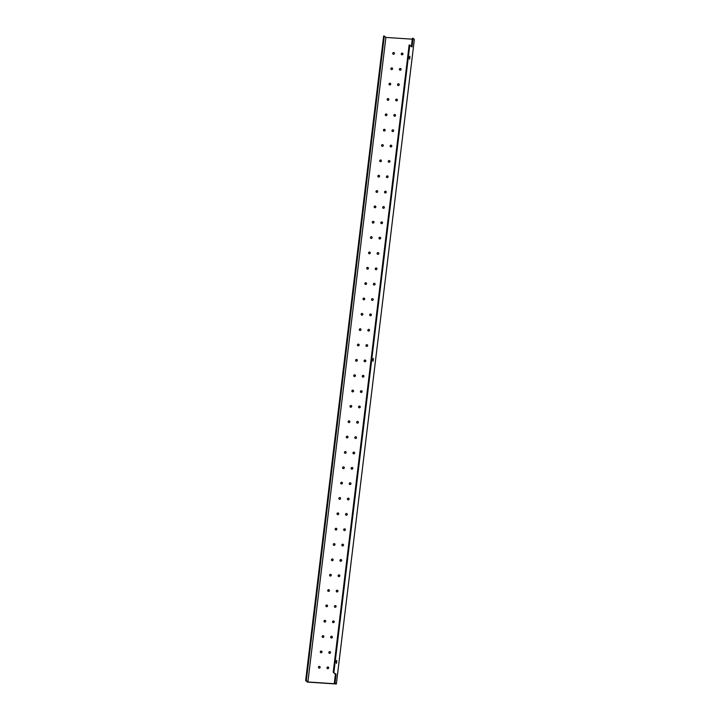 <?xml version="1.0" encoding="UTF-8"?>
<svg xmlns="http://www.w3.org/2000/svg" width="720" height="720" viewBox="0 0 720 720"><rect width="100%" height="100%" fill="white"/><g stroke="black" fill="none" stroke-linecap="round" stroke-linejoin="round"><path stroke-width="1.08" d="M411.39 46.386L412.371 38.259L413.055 38.304L412.011 46.935L409.14 44.964L333.225 672.246L336.096 674.217L335.052 682.848L334.368 682.803L335.412 674.172L333.225 672.246M336.096 674.217L335.412 674.172M334.368 682.803L335.511 683.802L307.89 681.975L306.315 680.589L384.318 36.045L385.893 37.431L307.89 681.975M384.318 36.045L383.634 36L305.64 680.544L306.315 680.589M305.64 680.544L307.386 682.083L336.366 684L335.052 682.848M333.909 672.291L409.815 45.009M372.78 360.567L372.888 358.992M409.338 58.473L409.446 56.898M336.231 662.661L336.33 661.086M394.434 53.469A0.882 0.837 131.4 0 1 392.994 54.072A0.882 0.837 131.4 0 1 392.949 52.857A0.882 0.837 131.4 0 1 394.434 53.469M394.245 52.83A0.882 0.837 -48.6 0 0 393.084 54.144M402.957 54.027A0.882 0.837 131.4 0 1 401.517 54.639A0.882 0.837 131.4 0 1 401.472 53.415A0.882 0.837 131.4 0 1 402.957 54.027M402.768 53.388A0.882 0.837 -48.6 0 0 401.607 54.711M392.58 68.814A0.882 0.837 131.4 0 1 391.14 69.417A0.882 0.837 131.4 0 1 391.095 68.202A0.882 0.837 131.4 0 1 392.58 68.814M392.391 68.175A0.882 0.837 -48.6 0 0 391.23 69.489M401.103 69.372A0.882 0.837 131.4 0 1 399.663 69.984A0.882 0.837 131.4 0 1 399.618 68.769A0.882 0.837 131.4 0 1 401.103 69.372M400.914 68.733A0.882 0.837 -48.6 0 0 399.753 70.056M390.717 84.159A0.882 0.837 131.4 0 1 389.277 84.771A0.882 0.837 131.4 0 1 389.241 83.547A0.882 0.837 131.4 0 1 390.717 84.159M390.537 83.52A0.882 0.837 -48.6 0 0 389.376 84.834M399.24 84.717A0.882 0.837 131.4 0 1 397.8 85.329A0.882 0.837 131.4 0 1 397.764 84.114A0.882 0.837 131.4 0 1 399.24 84.717M399.06 84.087A0.882 0.837 -48.6 0 0 397.899 85.401M388.863 99.504A0.882 0.837 131.4 0 1 387.423 100.116A0.882 0.837 131.4 0 1 387.378 98.892A0.882 0.837 131.4 0 1 388.863 99.504M388.674 98.865A0.882 0.837 -48.6 0 0 387.513 100.179M397.386 100.071A0.882 0.837 131.4 0 1 395.946 100.674A0.882 0.837 131.4 0 1 395.901 99.459A0.882 0.837 131.4 0 1 397.386 100.071M397.197 99.432A0.882 0.837 -48.6 0 0 396.036 100.746M387 114.849A0.882 0.837 131.4 0 1 385.569 115.461A0.882 0.837 131.4 0 1 385.524 114.237A0.882 0.837 131.4 0 1 387 114.849M386.82 114.21A0.882 0.837 -48.6 0 0 385.659 115.533M395.532 115.416A0.882 0.837 131.4 0 1 394.092 116.019A0.882 0.837 131.4 0 1 394.047 114.804A0.882 0.837 131.4 0 1 395.532 115.416M395.343 114.777A0.882 0.837 -48.6 0 0 394.182 116.091M385.146 130.194A0.882 0.837 131.4 0 1 383.706 130.806A0.882 0.837 131.4 0 1 383.67 129.591A0.882 0.837 131.4 0 1 385.146 130.194M384.966 129.555A0.882 0.837 -48.6 0 0 383.805 130.878M393.669 130.761A0.882 0.837 131.4 0 1 392.229 131.373A0.882 0.837 131.4 0 1 392.193 130.149A0.882 0.837 131.4 0 1 393.669 130.761M393.489 130.122A0.882 0.837 -48.6 0 0 392.328 131.436M383.292 145.539A0.882 0.837 131.4 0 1 381.852 146.151A0.882 0.837 131.4 0 1 381.807 144.936A0.882 0.837 131.4 0 1 383.292 145.539M383.103 144.909A0.882 0.837 -48.6 0 0 381.942 146.223M391.815 146.106A0.882 0.837 131.4 0 1 390.375 146.718A0.882 0.837 131.4 0 1 390.33 145.494A0.882 0.837 131.4 0 1 391.815 146.106M391.626 145.467A0.882 0.837 -48.6 0 0 390.465 146.79M381.429 160.893A0.882 0.837 131.4 0 1 379.998 161.496A0.882 0.837 131.4 0 1 379.953 160.281A0.882 0.837 131.4 0 1 381.429 160.893M381.249 160.254A0.882 0.837 -48.6 0 0 380.088 161.568M389.952 161.451A0.882 0.837 131.4 0 1 388.521 162.063A0.882 0.837 131.4 0 1 388.476 160.839A0.882 0.837 131.4 0 1 389.952 161.451M389.772 160.812A0.882 0.837 -48.6 0 0 388.611 162.135M379.575 176.238A0.882 0.837 131.4 0 1 378.135 176.841A0.882 0.837 131.4 0 1 378.099 175.626A0.882 0.837 131.4 0 1 379.575 176.238M379.395 175.599A0.882 0.837 -48.6 0 0 378.234 176.913M388.098 176.796A0.882 0.837 131.4 0 1 386.658 177.408A0.882 0.837 131.4 0 1 386.622 176.193A0.882 0.837 131.4 0 1 388.098 176.796M387.918 176.157A0.882 0.837 -48.6 0 0 386.757 177.48M377.721 191.583A0.882 0.837 131.4 0 1 376.281 192.195A0.882 0.837 131.4 0 1 376.236 190.971A0.882 0.837 131.4 0 1 377.721 191.583M377.532 190.944A0.882 0.837 -48.6 0 0 376.371 192.258M386.244 192.141A0.882 0.837 131.4 0 1 384.804 192.753A0.882 0.837 131.4 0 1 384.759 191.538A0.882 0.837 131.4 0 1 386.244 192.141M386.055 191.511A0.882 0.837 -48.6 0 0 384.894 192.825M375.858 206.928A0.882 0.837 131.4 0 1 374.427 207.54A0.882 0.837 131.4 0 1 374.382 206.316A0.882 0.837 131.4 0 1 375.858 206.928M375.678 206.289A0.882 0.837 -48.6 0 0 374.517 207.603M384.381 207.495A0.882 0.837 131.4 0 1 382.95 208.098A0.882 0.837 131.4 0 1 382.905 206.883A0.882 0.837 131.4 0 1 384.381 207.495M384.201 206.856A0.882 0.837 -48.6 0 0 383.04 208.17M374.004 222.273A0.882 0.837 131.4 0 1 372.564 222.885A0.882 0.837 131.4 0 1 372.528 221.661A0.882 0.837 131.4 0 1 374.004 222.273M373.824 221.634A0.882 0.837 -48.6 0 0 372.663 222.957M382.527 222.84A0.882 0.837 131.4 0 1 381.087 223.443A0.882 0.837 131.4 0 1 381.051 222.228A0.882 0.837 131.4 0 1 382.527 222.84M382.347 222.201A0.882 0.837 -48.6 0 0 381.186 223.515M372.15 237.618A0.882 0.837 131.4 0 1 370.71 238.23A0.882 0.837 131.4 0 1 370.665 237.015A0.882 0.837 131.4 0 1 372.15 237.618M371.961 236.979A0.882 0.837 -48.6 0 0 370.8 238.302M380.673 238.185A0.882 0.837 131.4 0 1 379.233 238.797A0.882 0.837 131.4 0 1 379.188 237.573A0.882 0.837 131.4 0 1 380.673 238.185M380.484 237.546A0.882 0.837 -48.6 0 0 379.323 238.86M370.287 252.963A0.882 0.837 131.4 0 1 368.856 253.575A0.882 0.837 131.4 0 1 368.811 252.36A0.882 0.837 131.4 0 1 370.287 252.963M370.107 252.333A0.882 0.837 -48.6 0 0 368.946 253.647M378.81 253.53A0.882 0.837 131.4 0 1 377.379 254.142A0.882 0.837 131.4 0 1 377.334 252.918A0.882 0.837 131.4 0 1 378.81 253.53M378.63 252.891A0.882 0.837 -48.6 0 0 377.469 254.214M368.433 268.317A0.882 0.837 131.4 0 1 366.993 268.92A0.882 0.837 131.4 0 1 366.957 267.705A0.882 0.837 131.4 0 1 368.433 268.317M368.244 267.678A0.882 0.837 -48.6 0 0 367.092 268.992M376.956 268.875A0.882 0.837 131.4 0 1 375.516 269.487A0.882 0.837 131.4 0 1 375.48 268.263A0.882 0.837 131.4 0 1 376.956 268.875M376.776 268.236A0.882 0.837 -48.6 0 0 375.615 269.559M366.579 283.662A0.882 0.837 131.4 0 1 365.139 284.265A0.882 0.837 131.4 0 1 365.094 283.05A0.882 0.837 131.4 0 1 366.579 283.662M366.39 283.023A0.882 0.837 -48.6 0 0 365.229 284.337M375.102 284.22A0.882 0.837 131.4 0 1 373.662 284.832A0.882 0.837 131.4 0 1 373.617 283.617A0.882 0.837 131.4 0 1 375.102 284.22M374.913 283.581A0.882 0.837 -48.6 0 0 373.752 284.904M364.716 299.007A0.882 0.837 131.4 0 1 363.285 299.61A0.882 0.837 131.4 0 1 363.24 298.395A0.882 0.837 131.4 0 1 364.716 299.007M364.536 298.368A0.882 0.837 -48.6 0 0 363.375 299.682M373.239 299.565A0.882 0.837 131.4 0 1 371.808 300.177A0.882 0.837 131.4 0 1 371.763 298.962A0.882 0.837 131.4 0 1 373.239 299.565M373.059 298.935A0.882 0.837 -48.6 0 0 371.898 300.249M362.862 314.352A0.882 0.837 131.4 0 1 361.422 314.964A0.882 0.837 131.4 0 1 361.377 313.74A0.882 0.837 131.4 0 1 362.862 314.352M362.673 313.713A0.882 0.837 -48.6 0 0 361.521 315.027M371.385 314.919A0.882 0.837 131.4 0 1 369.945 315.522A0.882 0.837 131.4 0 1 369.909 314.307A0.882 0.837 131.4 0 1 371.385 314.919M371.196 314.28A0.882 0.837 -48.6 0 0 370.044 315.594M361.008 329.697A0.882 0.837 131.4 0 1 359.568 330.309A0.882 0.837 131.4 0 1 359.523 329.085A0.882 0.837 131.4 0 1 361.008 329.697M360.819 329.058A0.882 0.837 -48.6 0 0 359.658 330.381M369.531 330.264A0.882 0.837 131.4 0 1 368.091 330.867A0.882 0.837 131.4 0 1 368.046 329.652A0.882 0.837 131.4 0 1 369.531 330.264M369.342 329.625A0.882 0.837 -48.6 0 0 368.181 330.939M359.145 345.042A0.882 0.837 131.4 0 1 357.714 345.654A0.882 0.837 131.4 0 1 357.669 344.439A0.882 0.837 131.4 0 1 359.145 345.042M358.965 344.403A0.882 0.837 -48.6 0 0 357.804 345.726M367.668 345.609A0.882 0.837 131.4 0 1 366.237 346.221A0.882 0.837 131.4 0 1 366.192 344.997A0.882 0.837 131.4 0 1 367.668 345.609M367.488 344.97A0.882 0.837 -48.6 0 0 366.327 346.284M357.291 360.387A0.882 0.837 131.4 0 1 355.851 360.999A0.882 0.837 131.4 0 1 355.806 359.784A0.882 0.837 131.4 0 1 357.291 360.387M357.102 359.757A0.882 0.837 -48.6 0 0 355.95 361.071M365.814 360.954A0.882 0.837 131.4 0 1 364.374 361.566A0.882 0.837 131.4 0 1 364.329 360.342A0.882 0.837 131.4 0 1 365.814 360.954M365.625 360.315A0.882 0.837 -48.6 0 0 364.473 361.638M355.437 375.741A0.882 0.837 131.4 0 1 353.997 376.344A0.882 0.837 131.4 0 1 353.952 375.129A0.882 0.837 131.4 0 1 355.437 375.741M355.248 375.102A0.882 0.837 -48.6 0 0 354.087 376.416M363.96 376.299A0.882 0.837 131.4 0 1 362.52 376.911A0.882 0.837 131.4 0 1 362.475 375.687A0.882 0.837 131.4 0 1 363.96 376.299M363.771 375.66A0.882 0.837 -48.6 0 0 362.61 376.983M353.574 391.086A0.882 0.837 131.4 0 1 352.143 391.689A0.882 0.837 131.4 0 1 352.098 390.474A0.882 0.837 131.4 0 1 353.574 391.086M353.394 390.447A0.882 0.837 -48.6 0 0 352.233 391.761M362.097 391.644A0.882 0.837 131.4 0 1 360.666 392.256A0.882 0.837 131.4 0 1 360.621 391.041A0.882 0.837 131.4 0 1 362.097 391.644M361.917 391.005A0.882 0.837 -48.6 0 0 360.756 392.328M351.72 406.431A0.882 0.837 131.4 0 1 350.28 407.034A0.882 0.837 131.4 0 1 350.235 405.819A0.882 0.837 131.4 0 1 351.72 406.431M351.531 405.792A0.882 0.837 -48.6 0 0 350.379 407.106M360.243 406.989A0.882 0.837 131.4 0 1 358.803 407.601A0.882 0.837 131.4 0 1 358.758 406.386A0.882 0.837 131.4 0 1 360.243 406.989M360.054 406.359A0.882 0.837 -48.6 0 0 358.902 407.673M349.866 421.776A0.882 0.837 131.4 0 1 348.426 422.388A0.882 0.837 131.4 0 1 348.381 421.164A0.882 0.837 131.4 0 1 349.866 421.776M349.677 421.137A0.882 0.837 -48.6 0 0 348.516 422.451M358.389 422.343A0.882 0.837 131.4 0 1 356.949 422.946A0.882 0.837 131.4 0 1 356.904 421.731A0.882 0.837 131.4 0 1 358.389 422.343M358.2 421.704A0.882 0.837 -48.6 0 0 357.039 423.018M348.003 437.121A0.882 0.837 131.4 0 1 346.563 437.733A0.882 0.837 131.4 0 1 346.527 436.509A0.882 0.837 131.4 0 1 348.003 437.121M347.823 436.482A0.882 0.837 -48.6 0 0 346.662 437.805M356.526 437.688A0.882 0.837 131.4 0 1 355.095 438.291A0.882 0.837 131.4 0 1 355.05 437.076A0.882 0.837 131.4 0 1 356.526 437.688M356.346 437.049A0.882 0.837 -48.6 0 0 355.185 438.363M346.149 452.466A0.882 0.837 131.4 0 1 344.709 453.078A0.882 0.837 131.4 0 1 344.664 451.863A0.882 0.837 131.4 0 1 346.149 452.466M345.96 451.827A0.882 0.837 -48.6 0 0 344.799 453.15M354.672 453.033A0.882 0.837 131.4 0 1 353.232 453.645A0.882 0.837 131.4 0 1 353.187 452.421A0.882 0.837 131.4 0 1 354.672 453.033M354.483 452.394A0.882 0.837 -48.6 0 0 353.331 453.708M344.295 467.811A0.882 0.837 131.4 0 1 342.855 468.423A0.882 0.837 131.4 0 1 342.81 467.208A0.882 0.837 131.4 0 1 344.295 467.811M344.106 467.181A0.882 0.837 -48.6 0 0 342.945 468.495M352.818 468.378A0.882 0.837 131.4 0 1 351.378 468.99A0.882 0.837 131.4 0 1 351.333 467.766A0.882 0.837 131.4 0 1 352.818 468.378M352.629 467.739A0.882 0.837 -48.6 0 0 351.468 469.062M342.432 483.165A0.882 0.837 131.4 0 1 340.992 483.768A0.882 0.837 131.4 0 1 340.956 482.553A0.882 0.837 131.4 0 1 342.432 483.165M342.252 482.526A0.882 0.837 -48.6 0 0 341.091 483.84M350.955 483.723A0.882 0.837 131.4 0 1 349.515 484.335A0.882 0.837 131.4 0 1 349.479 483.111A0.882 0.837 131.4 0 1 350.955 483.723M350.775 483.084A0.882 0.837 -48.6 0 0 349.614 484.407M340.578 498.51A0.882 0.837 131.4 0 1 339.138 499.113A0.882 0.837 131.4 0 1 339.093 497.898A0.882 0.837 131.4 0 1 340.578 498.51M340.389 497.871A0.882 0.837 -48.6 0 0 339.228 499.185M349.101 499.068A0.882 0.837 131.4 0 1 347.661 499.68A0.882 0.837 131.4 0 1 347.616 498.465A0.882 0.837 131.4 0 1 349.101 499.068M348.912 498.429A0.882 0.837 -48.6 0 0 347.751 499.752M338.724 513.855A0.882 0.837 131.4 0 1 337.284 514.458A0.882 0.837 131.4 0 1 337.239 513.243A0.882 0.837 131.4 0 1 338.724 513.855M338.535 513.216A0.882 0.837 -48.6 0 0 337.374 514.53M347.247 514.413A0.882 0.837 131.4 0 1 345.807 515.025A0.882 0.837 131.4 0 1 345.762 513.81A0.882 0.837 131.4 0 1 347.247 514.413M347.058 513.783A0.882 0.837 -48.6 0 0 345.897 515.097M336.861 529.2A0.882 0.837 131.4 0 1 335.421 529.812A0.882 0.837 131.4 0 1 335.385 528.588A0.882 0.837 131.4 0 1 336.861 529.2M336.681 528.561A0.882 0.837 -48.6 0 0 335.52 529.875M345.384 529.767A0.882 0.837 131.4 0 1 343.944 530.37A0.882 0.837 131.4 0 1 343.908 529.155A0.882 0.837 131.4 0 1 345.384 529.767M345.204 529.128A0.882 0.837 -48.6 0 0 344.043 530.442M335.007 544.545A0.882 0.837 131.4 0 1 333.567 545.157A0.882 0.837 131.4 0 1 333.522 543.933A0.882 0.837 131.4 0 1 335.007 544.545M334.818 543.906A0.882 0.837 -48.6 0 0 333.657 545.229M343.53 545.112A0.882 0.837 131.4 0 1 342.09 545.715A0.882 0.837 131.4 0 1 342.045 544.5A0.882 0.837 131.4 0 1 343.53 545.112M343.341 544.473A0.882 0.837 -48.6 0 0 342.18 545.787M333.144 559.89A0.882 0.837 131.4 0 1 331.713 560.502A0.882 0.837 131.4 0 1 331.668 559.287A0.882 0.837 131.4 0 1 333.144 559.89M332.964 559.251A0.882 0.837 -48.6 0 0 331.803 560.574M341.676 560.457A0.882 0.837 131.4 0 1 340.236 561.069A0.882 0.837 131.4 0 1 340.191 559.845A0.882 0.837 131.4 0 1 341.676 560.457M341.487 559.818A0.882 0.837 -48.6 0 0 340.326 561.132M331.29 575.235A0.882 0.837 131.4 0 1 329.85 575.847A0.882 0.837 131.4 0 1 329.814 574.632A0.882 0.837 131.4 0 1 331.29 575.235M331.11 574.605A0.882 0.837 -48.6 0 0 329.949 575.919M339.813 575.802A0.882 0.837 131.4 0 1 338.373 576.414A0.882 0.837 131.4 0 1 338.337 575.19A0.882 0.837 131.4 0 1 339.813 575.802M339.633 575.163A0.882 0.837 -48.6 0 0 338.472 576.477M329.436 590.589A0.882 0.837 131.4 0 1 327.996 591.192A0.882 0.837 131.4 0 1 327.951 589.977A0.882 0.837 131.4 0 1 329.436 590.589M329.247 589.95A0.882 0.837 -48.6 0 0 328.086 591.264M337.959 591.147A0.882 0.837 131.4 0 1 336.519 591.759A0.882 0.837 131.4 0 1 336.474 590.535A0.882 0.837 131.4 0 1 337.959 591.147M337.77 590.508A0.882 0.837 -48.6 0 0 336.609 591.831M327.573 605.934A0.882 0.837 131.4 0 1 326.142 606.537A0.882 0.837 131.4 0 1 326.097 605.322A0.882 0.837 131.4 0 1 327.573 605.934M327.393 605.295A0.882 0.837 -48.6 0 0 326.232 606.609M336.096 606.492A0.882 0.837 131.4 0 1 334.665 607.104A0.882 0.837 131.4 0 1 334.62 605.889A0.882 0.837 131.4 0 1 336.096 606.492M335.916 605.853A0.882 0.837 -48.6 0 0 334.755 607.176M325.719 621.279A0.882 0.837 131.4 0 1 324.279 621.882A0.882 0.837 131.4 0 1 324.243 620.667A0.882 0.837 131.4 0 1 325.719 621.279M325.539 620.64A0.882 0.837 -48.6 0 0 324.378 621.954M334.242 621.837A0.882 0.837 131.4 0 1 332.802 622.449A0.882 0.837 131.4 0 1 332.766 621.234A0.882 0.837 131.4 0 1 334.242 621.837M334.062 621.207A0.882 0.837 -48.6 0 0 332.901 622.521M323.865 636.624A0.882 0.837 131.4 0 1 322.425 637.236A0.882 0.837 131.4 0 1 322.38 636.012A0.882 0.837 131.4 0 1 323.865 636.624M323.676 635.985A0.882 0.837 -48.6 0 0 322.515 637.299M332.388 637.191A0.882 0.837 131.4 0 1 330.948 637.794A0.882 0.837 131.4 0 1 330.903 636.579A0.882 0.837 131.4 0 1 332.388 637.191M332.199 636.552A0.882 0.837 -48.6 0 0 331.038 637.866M322.002 651.969A0.882 0.837 131.4 0 1 320.571 652.581A0.882 0.837 131.4 0 1 320.526 651.357A0.882 0.837 131.4 0 1 322.002 651.969M321.822 651.33A0.882 0.837 -48.6 0 0 320.661 652.653M330.525 652.536A0.882 0.837 131.4 0 1 329.094 653.139A0.882 0.837 131.4 0 1 329.049 651.924A0.882 0.837 131.4 0 1 330.525 652.536M330.345 651.897A0.882 0.837 -48.6 0 0 329.184 653.211M320.148 667.314A0.882 0.837 131.4 0 1 318.708 667.926A0.882 0.837 131.4 0 1 318.672 666.711A0.882 0.837 131.4 0 1 320.148 667.314M319.968 666.675A0.882 0.837 -48.6 0 0 318.807 667.998M328.671 667.881A0.882 0.837 131.4 0 1 327.231 668.493A0.882 0.837 131.4 0 1 327.195 667.269A0.882 0.837 131.4 0 1 328.671 667.881M328.491 667.242A0.882 0.837 -48.6 0 0 327.33 668.556M336.798 660.429L336.519 663.399L336.798 660.429M409.914 56.241L409.635 59.211L409.914 56.241M373.356 358.335L373.077 361.305L373.356 358.335M413.055 38.304L414.36 39.456L336.366 684M412.254 39.177L385.893 37.431"/></g></svg>
